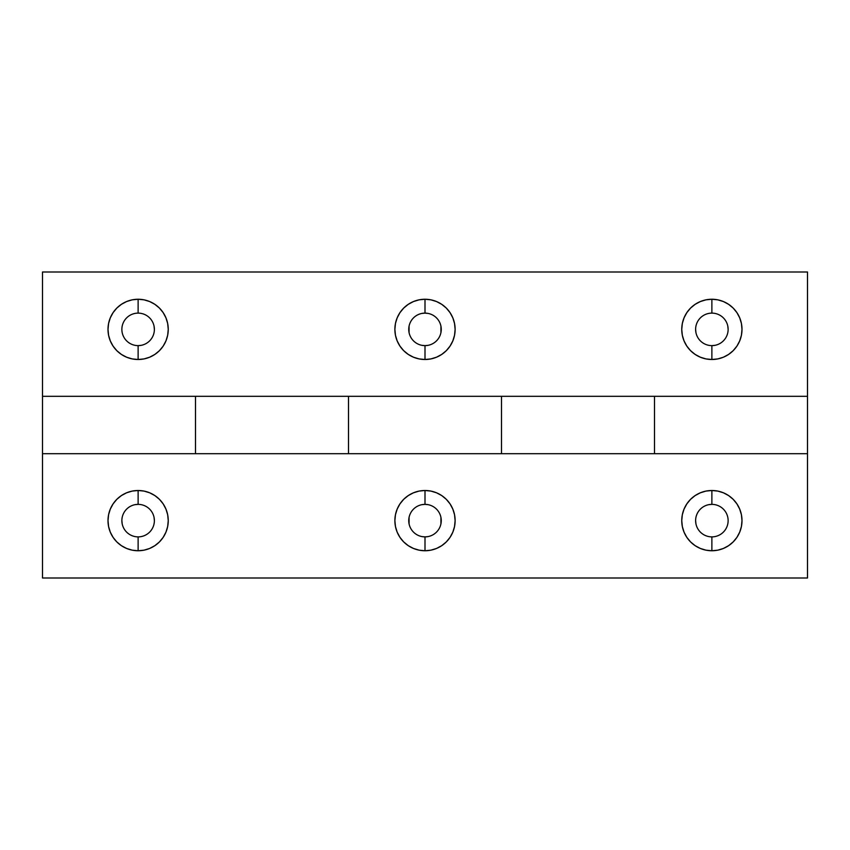 <?xml version="1.0" encoding="UTF-8"?>
<svg xmlns="http://www.w3.org/2000/svg" width="850" height="850" viewBox="0 0 850 850"><rect width="100%" height="100%" fill="white"/><g stroke="black" fill="none" stroke-linecap="round" stroke-linejoin="round"><path stroke-width="1.27" d="M138.125 536.881A16.256 16.256 0 0 1 121.869 520.625A16.256 16.256 0 0 1 138.125 504.369A16.256 16.256 0 0 0 121.869 520.625A16.256 16.256 0 0 0 138.125 536.881L138.125 550.747A30.122 30.122 0 0 1 108.003 520.625A30.122 30.122 0 0 1 138.125 490.503L138.125 504.369L138.125 490.503L132.249 491.077L126.597 492.798L121.391 495.582L116.822 499.322L113.082 503.891L110.298 509.097L108.577 514.749L108.003 520.625L108.577 526.501L110.298 532.153L113.082 537.359L116.822 541.928L121.391 545.668L126.597 548.452L132.249 550.173L138.125 550.747L144.001 550.173L149.653 548.452L154.859 545.668L159.428 541.928L163.168 537.359L165.952 532.153L167.673 526.501L168.247 520.625L167.673 514.749L165.952 509.097L163.168 503.891L159.428 499.322L154.859 495.582L149.653 492.798L144.001 491.077L138.125 490.503A30.122 30.122 0 0 1 168.247 520.625A30.122 30.122 0 0 1 138.125 550.747L138.125 536.881A16.256 16.256 0 0 0 154.381 520.625A16.256 16.256 0 0 0 138.125 504.369A16.256 16.256 0 0 1 154.381 520.625A16.256 16.256 0 0 1 138.125 536.881M428.166 536.573L425 536.881A16.256 16.256 0 0 1 408.744 520.625A16.256 16.256 0 0 1 425 504.369A16.256 16.256 0 0 0 408.744 520.625A16.256 16.256 0 0 0 425 536.881L425 550.747A30.122 30.122 0 0 1 394.878 520.625A30.122 30.122 0 0 1 425 490.503L425 504.369L428.166 504.677M711.875 536.881A16.256 16.256 0 0 1 695.619 520.625A16.256 16.256 0 0 1 711.875 504.369A16.256 16.256 0 0 0 695.619 520.625A16.256 16.256 0 0 0 711.875 536.881L711.875 550.747A30.122 30.122 0 0 1 681.753 520.625A30.122 30.122 0 0 1 711.875 490.503L711.875 504.369L711.875 490.503L705.999 491.077L700.347 492.798L695.141 495.582L690.572 499.322L686.832 503.891L684.048 509.097L682.327 514.749L681.753 520.625L682.327 526.501L684.048 532.153L686.832 537.359L690.572 541.928L695.141 545.668L700.347 548.452L705.999 550.173L711.875 550.747L717.751 550.173L723.403 548.452L728.609 545.668L733.178 541.928L736.918 537.359L739.702 532.153L741.423 526.501L741.997 520.625L741.423 514.749L739.702 509.097L736.918 503.891L733.178 499.322L728.609 495.582L723.403 492.798L717.751 491.077L711.875 490.503A30.122 30.122 0 0 1 741.997 520.625A30.122 30.122 0 0 1 711.875 550.747L711.875 536.881A16.256 16.256 0 0 0 728.131 520.625A16.256 16.256 0 0 0 711.875 504.369A16.256 16.256 0 0 1 728.131 520.625A16.256 16.256 0 0 1 711.875 536.881M348.5 453.688L501.5 453.688L501.5 396.312L348.5 396.312L348.5 453.688L348.5 396.312L501.5 396.312L501.5 453.688L195.5 453.688L195.5 396.312L42.5 396.312L42.5 453.688L195.5 453.688L42.5 453.688L42.5 578L42.5 396.312L195.5 396.312L195.5 453.688L195.5 396.312L348.5 396.312L348.5 453.688L348.5 396.312L195.5 396.312L195.5 453.688L348.5 453.688M654.5 453.688L807.5 453.688L807.5 396.312L654.5 396.312L654.5 453.688L654.5 396.312L807.5 396.312L807.5 453.688L501.5 453.688L501.5 396.312L654.5 396.312L654.5 453.688L654.5 396.312L501.5 396.312L501.5 453.688L654.5 453.688M807.5 453.688L807.5 578L42.5 578L807.5 578L807.5 453.688M122.188 523.823L121.869 520.625M134.959 504.677L138.125 504.369M154.062 517.427L154.381 520.625M421.834 504.677L425 504.369L425 490.503A30.122 30.122 0 0 1 455.122 520.625A30.122 30.122 0 0 1 425 550.747L430.876 550.173L436.528 548.452L441.734 545.668L446.303 541.928L450.043 537.359L452.827 532.153L454.548 526.501L455.122 520.625L454.548 514.749L452.827 509.097L450.043 503.891L446.303 499.322L441.734 495.582L436.528 492.798L430.876 491.077L425 490.503L419.124 491.077L413.472 492.798L408.266 495.582L403.697 499.322L399.957 503.891L397.173 509.097L395.452 514.749L394.878 520.625L395.452 526.501L397.173 532.153L399.957 537.359L403.697 541.928L408.266 545.668L413.472 548.452L419.124 550.173L425 550.747L425 536.881L421.834 536.573M409.062 523.823L409.062 517.427M440.938 517.427L440.938 523.823M695.938 523.823L695.619 520.625M708.709 504.677L711.875 504.369M425 536.881A16.256 16.256 0 0 0 441.256 520.625A16.256 16.256 0 0 0 425 504.369A16.256 16.256 0 0 1 441.256 520.625A16.256 16.256 0 0 1 425 536.881M711.875 313.119A16.256 16.256 0 0 1 728.131 329.375A16.256 16.256 0 0 1 711.875 345.631A16.256 16.256 0 0 0 728.131 329.375A16.256 16.256 0 0 0 711.875 313.119L711.875 299.253A30.122 30.122 0 0 1 741.997 329.375A30.122 30.122 0 0 1 711.875 359.497L711.875 345.631L711.875 359.497L717.751 358.923L723.403 357.202L728.609 354.418L733.178 350.678L736.918 346.109L739.702 340.903L741.423 335.251L741.997 329.375L741.423 323.499L739.702 317.847L736.918 312.641L733.178 308.072L728.609 304.332L723.403 301.548L717.751 299.827L711.875 299.253L705.999 299.827L700.347 301.548L695.141 304.332L690.572 308.072L686.832 312.641L684.048 317.847L682.327 323.499L681.753 329.375L682.327 335.251L684.048 340.903L686.832 346.109L690.572 350.678L695.141 354.418L700.347 357.202L705.999 358.923L711.875 359.497A30.122 30.122 0 0 1 681.753 329.375A30.122 30.122 0 0 1 711.875 299.253L711.875 313.119A16.256 16.256 0 0 0 695.619 329.375A16.256 16.256 0 0 0 711.875 345.631A16.256 16.256 0 0 1 695.619 329.375A16.256 16.256 0 0 1 711.875 313.119M421.834 313.427L425 313.119A16.256 16.256 0 0 1 441.256 329.375A16.256 16.256 0 0 1 425 345.631A16.256 16.256 0 0 0 441.256 329.375A16.256 16.256 0 0 0 425 313.119L425 299.253A30.122 30.122 0 0 1 455.122 329.375A30.122 30.122 0 0 1 425 359.497L425 345.631L421.834 345.323M138.125 313.119A16.256 16.256 0 0 1 154.381 329.375A16.256 16.256 0 0 1 138.125 345.631A16.256 16.256 0 0 0 154.381 329.375A16.256 16.256 0 0 0 138.125 313.119L138.125 299.253A30.122 30.122 0 0 1 168.247 329.375A30.122 30.122 0 0 1 138.125 359.497L138.125 345.631L138.125 359.497L144.001 358.923L149.653 357.202L154.859 354.418L159.428 350.678L163.168 346.109L165.952 340.903L167.673 335.251L168.247 329.375L167.673 323.499L165.952 317.847L163.168 312.641L159.428 308.072L154.859 304.332L149.653 301.548L144.001 299.827L138.125 299.253L132.249 299.827L126.597 301.548L121.391 304.332L116.822 308.072L113.082 312.641L110.298 317.847L108.577 323.499L108.003 329.375L108.577 335.251L110.298 340.903L113.082 346.109L116.822 350.678L121.391 354.418L126.597 357.202L132.249 358.923L138.125 359.497A30.122 30.122 0 0 1 108.003 329.375A30.122 30.122 0 0 1 138.125 299.253L138.125 313.119A16.256 16.256 0 0 0 121.869 329.375A16.256 16.256 0 0 0 138.125 345.631A16.256 16.256 0 0 1 121.869 329.375A16.256 16.256 0 0 1 138.125 313.119M42.5 396.312L42.5 272L807.5 272L807.5 396.312L807.5 272L42.5 272L42.5 396.312M727.812 326.177L728.131 329.375M715.041 345.323L711.875 345.631M695.938 332.573L695.619 329.375M428.166 345.323L425 345.631L425 359.497A30.122 30.122 0 0 1 394.878 329.375A30.122 30.122 0 0 1 425 299.253L419.124 299.827L413.472 301.548L408.266 304.332L403.697 308.072L399.957 312.641L397.173 317.847L395.452 323.499L394.878 329.375L395.452 335.251L397.173 340.903L399.957 346.109L403.697 350.678L408.266 354.418L413.472 357.202L419.124 358.923L425 359.497L430.876 358.923L436.528 357.202L441.734 354.418L446.303 350.678L450.043 346.109L452.827 340.903L454.548 335.251L455.122 329.375L454.548 323.499L452.827 317.847L450.043 312.641L446.303 308.072L441.734 304.332L436.528 301.548L430.876 299.827L425 299.253L425 313.119L428.166 313.427M440.938 326.177L440.938 332.573M409.062 332.573L409.062 326.177M154.062 326.177L154.381 329.375M141.291 345.323L138.125 345.631M425 313.119A16.256 16.256 0 0 0 408.744 329.375A16.256 16.256 0 0 0 425 345.631A16.256 16.256 0 0 1 408.744 329.375A16.256 16.256 0 0 1 425 313.119"/></g></svg>
